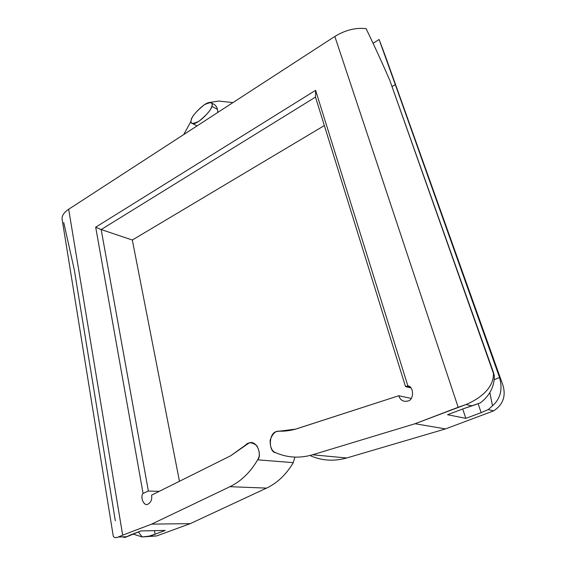 <?xml version="1.0" encoding="UTF-8"?>
<svg xmlns="http://www.w3.org/2000/svg" width="566" height="566" viewBox="0 0 566 566"><rect width="100%" height="100%" fill="white"/><g stroke="black" fill="none" stroke-linecap="round" stroke-linejoin="round"><path stroke-width="0.85" d="M148.051 504.087C151.009 502.382 152.19 499.403 151.596 495.151L230.673 455.772L249.026 443.008C256.999 439.549 262.341 455.595 257.636 459.833L293.294 462.655L294.879 457.116L293.294 462.655C286.262 474.492 277.347 482.982 266.551 488.111L190.204 523.656L156.69 535.924L190.204 523.656L151.646 524.116L229.973 486.696C241.081 481.277 250.299 472.32 257.636 459.833C260.112 456.097 259.822 451.364 256.766 445.633C252.103 442.067 248.361 441.883 245.538 445.088L230.673 455.772L151.596 495.151C152.19 499.403 151.009 502.382 148.051 504.087C144.273 506.938 139.752 497.153 143.071 493.432L95.689 227.192L315.602 90.319L407.881 385.927L405.518 386.599L410.81 387.844L405.518 386.599L315.495 97.09L101.165 229.555L148.37 491.04L159.209 491.359L148.37 491.04L143.071 493.432C139.908 496.927 143.913 506.62 147.797 504.179M398.775 395.733C400.233 400.063 403.105 401.874 407.393 401.167L407.973 400.969C403.508 402.101 400.445 400.353 398.775 395.733L297.454 428.561C291.448 430.485 285.448 431.356 279.455 431.165C275.592 430.684 272.487 433.69 270.138 440.192C270.081 447.232 271.921 451.392 275.663 452.673C287.379 457.788 299.683 458.488 312.574 454.781L415.027 423.736L445.52 428.915L493.679 410.838L445.52 428.915L346.696 457.986C334.209 461.474 322.245 460.774 310.791 455.899C322.245 460.774 334.209 461.474 346.696 457.986L445.52 428.915L415.027 423.736L466.016 404.541C483.237 397.282 494.96 385.269 493.262 371.897L389.804 80.344C381.689 61.729 373.786 44.502 366.082 28.654C355.724 27.465 345.31 30.055 334.839 36.436L458.17 407.287L415.027 423.736L312.574 454.781L346.696 457.986L312.574 454.781C299.683 458.488 287.379 457.788 275.663 452.673C268.553 452.503 268.213 432.148 277.191 431.441L295.615 429.12L398.775 395.733L411.213 398.422L398.775 395.733M138.38 531.934L142.165 536.964L149.099 536.129L155.084 534.226L154.44 530.653L155.084 534.226L149.099 536.129L156.69 535.924L142.165 536.964L138.38 531.934M130.732 534.828L125.128 537.438L122.334 536.901L125.128 537.438L141.04 530.922L165.265 530.434L155.084 534.226L165.265 530.434L141.04 530.922L130.732 534.828M115.33 520.791L74.273 269.649L63.746 222.587M62.111 219.283L113.108 535.174C113.405 537.679 115.188 538.273 118.464 536.957L122.666 535.167L68.67 209.257C63.88 212.434 61.701 215.809 62.126 219.389C61.701 215.809 63.88 212.434 68.67 209.257L334.839 36.436C345.31 30.055 355.724 27.465 366.082 28.654C373.786 44.502 381.689 61.729 389.804 80.344L494.366 375.966C494.281 386.847 489.597 395.825 480.315 402.907L463.285 408.758L471.994 405.9L466.016 404.541L458.17 407.287L334.839 36.436L68.67 209.257L122.666 535.167L118.464 536.957L126.642 536.738L118.351 537.007C115.075 538.273 113.32 537.608 113.087 535.012M132.918 534L142.165 536.964L132.918 534M125.015 536.83L125.128 537.438M498.455 373.518L499.559 377.55L494.26 379.609L499.559 377.55C502.849 389.281 500.493 398.697 492.498 405.808L488.239 409.6L492.498 405.808L489.852 392.655L492.498 405.808C500.493 398.697 502.849 389.281 499.559 377.55L395.301 84.61L392.012 86.563L395.301 84.61L501.639 381.59C506.719 394.226 504.065 403.968 493.679 410.838L488.239 409.6L481.157 412.649L488.239 409.6L493.679 410.838C504.051 403.983 506.712 394.254 501.66 381.647M478.128 403.799L481.157 412.649L465.846 418.359L447.55 414.715L463.285 408.758L447.55 414.715L465.846 418.359L462.705 408.97L465.846 418.359L481.157 412.649L478.128 403.799M379.093 39.5L395.301 84.61C389.79 68.153 384.392 53.119 379.093 39.5L373.072 43.292L379.093 39.5M151.646 524.116L122.666 535.167L151.646 524.116L190.204 523.656L266.551 488.111C277.347 482.982 286.262 474.492 293.294 462.655L257.636 459.833C250.299 472.32 241.081 481.277 229.973 486.696L266.551 488.111L229.973 486.696L151.646 524.116M211.882 103.394C214.854 104.286 216.721 106.288 217.486 109.401L217.868 112.379L217.486 109.401L211.811 106.252C212.759 108.601 198.744 124.47 192.744 123.671C190.954 123.041 190.494 121.704 191.379 119.667C190.608 117.134 204.793 101.413 210.488 102.481C212.13 103.097 212.568 104.356 211.811 106.252L217.486 109.401C216.778 106.486 215.059 104.526 212.342 103.514M407.881 385.927C413.987 386.288 414.1 400.169 407.973 400.969C414.1 400.169 413.987 386.288 407.881 385.927L315.602 90.319L315.495 97.09L405.518 386.599L407.881 385.927M101.165 229.555L132.324 240.026L324.346 125.56L132.324 240.026L101.165 229.555L315.495 97.09L315.602 90.319L95.689 227.192L101.165 229.555L95.689 227.192L143.071 493.432L148.37 491.04L101.165 229.555M179.464 481.277L132.324 240.026L179.464 481.277M183.752 134.531L191.018 121.308L183.752 134.531M209.399 102.503L218.837 101.066L232.944 102.595L218.837 101.066L209.399 102.503M211.811 106.252C213.481 102.092 210.92 101.639 204.135 104.887C196.409 111.219 192.157 116.143 191.379 119.667C189.532 123.919 192.015 124.485 198.843 121.35C206.809 114.827 211.132 109.797 211.811 106.252M493.262 371.897C494.96 385.269 483.237 397.282 466.016 404.541L471.994 405.9L480.315 402.907C489.597 395.825 494.281 386.847 494.366 375.966L493.262 371.897M147.641 536.469L156.69 535.924M501.639 381.59L387.788 62.861M192.744 123.671L197.053 125.9M405.928 386.21L410.145 387.208M126.565 536.787L118.351 537.007M148.893 536.186L156.513 535.981"/></g></svg>
